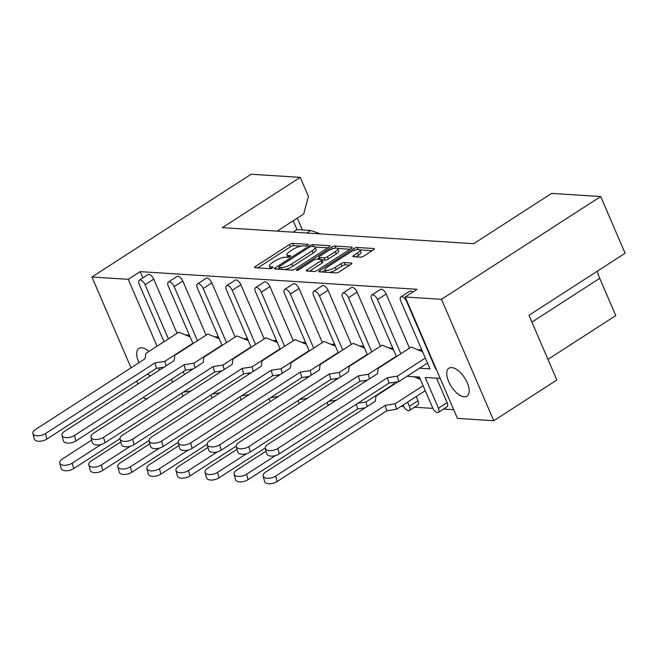 <?xml version="1.0" encoding="UTF-8"?>
<svg xmlns="http://www.w3.org/2000/svg" width="658" height="658" viewBox="0 0 658 658"><rect width="100%" height="100%" fill="white"/><g stroke="black" fill="none" stroke-linecap="round" stroke-linejoin="round"><path stroke-width="0.99" d="M307.64 245.245A1.785 0.526 -23.3 0 0 308.281 244.48A1.785 0.526 -23.3 0 0 307.96 244.332L292.81 243.361A2.558 0.748 -23.3 0 0 289.495 244.496L255.526 266.424A2.558 0.748 -23.3 0 0 254.605 267.526A2.558 0.748 -23.3 0 0 255.065 267.732L270.216 268.694A1.785 0.526 -23.3 0 0 272.535 267.905A1.785 0.526 -23.3 0 0 273.185 267.14A1.785 0.526 -23.3 0 0 272.856 266.992L270.899 266.868A8.176 2.393 -23.3 0 1 269.426 266.202A8.176 2.393 -23.3 0 1 272.371 262.674L275.209 260.848A8.176 2.393 -23.3 0 1 285.811 257.245L287.768 257.368A1.785 0.526 -23.3 0 0 290.088 256.579A1.785 0.526 -23.3 0 0 290.729 255.806A1.785 0.526 -23.3 0 0 290.408 255.658L288.451 255.534A8.176 2.393 -23.3 0 1 286.978 254.876A8.176 2.393 -23.3 0 1 289.923 251.348L292.752 249.522A8.176 2.393 -23.3 0 1 303.363 245.911L305.32 246.034A1.785 0.526 -23.3 0 0 307.64 245.245M148.938 351.462A16.664 7.945 -122.8 0 0 141.626 347.778A16.664 7.945 -122.8 0 0 138.896 348.411A16.664 7.945 -122.8 0 0 139.019 362.681M147.68 373.991A16.664 7.945 -122.8 0 0 150.509 375.874M451.659 367.559A16.664 7.945 -122.8 0 0 448.929 368.192A16.664 7.945 -122.8 0 0 449.866 384.075A16.664 7.945 -122.8 0 0 464.268 396.823A16.664 7.945 -122.8 0 0 466.999 396.19A16.664 7.945 -122.8 0 0 466.07 380.308A16.664 7.945 -122.8 0 0 451.659 367.559M360.576 257.13A2.558 0.748 -23.3 0 0 363.89 256.003L373.423 249.851A2.558 0.748 -23.3 0 0 374.344 248.749A2.558 0.748 -23.3 0 0 373.884 248.535L357.055 247.466A2.558 0.748 -23.3 0 0 353.741 248.592L319.772 270.52A2.558 0.748 -23.3 0 0 318.85 271.622A2.558 0.748 -23.3 0 0 319.311 271.828L336.139 272.906A2.558 0.748 -23.3 0 0 339.454 271.779L350.961 264.343A2.558 0.748 -23.3 0 0 351.882 263.241A2.558 0.748 -23.3 0 0 351.421 263.036L344.224 262.575A2.558 0.748 -23.3 0 0 340.91 263.702L335.202 267.387A6.835 1.999 -23.3 0 1 325.11 269.846A6.835 1.999 -23.3 0 1 327.569 266.901L349.933 252.466A6.835 1.999 -23.3 0 1 360.025 250.007A6.835 1.999 -23.3 0 1 357.565 252.952L353.839 255.362A2.558 0.748 -23.3 0 0 352.918 256.464A2.558 0.748 -23.3 0 0 353.371 256.669L360.576 257.13M405.163 296.997L441.485 299.308L493.771 420.725L457.45 418.406L405.163 296.997L417.082 289.298L140.17 271.631L128.252 279.321L157.065 346.215M131.049 367.83L91.931 277.01L251.126 174.238L300.229 177.372L222.363 227.643L473.711 243.682L551.577 193.411L600.68 196.545L441.485 299.308M91.931 277.01L128.252 279.321M329.066 247.021A2.558 0.748 -23.3 0 0 329.987 245.919A2.558 0.748 -23.3 0 0 329.526 245.705L312.706 244.636A2.558 0.748 -23.3 0 0 309.392 245.763L275.422 267.691A2.558 0.748 -23.3 0 0 274.501 268.793A2.558 0.748 -23.3 0 0 274.962 268.999L291.79 270.076A2.558 0.748 -23.3 0 0 295.097 268.949L329.066 247.021M334.881 246.051L351.709 247.12A2.558 0.748 -23.3 0 1 352.162 247.334A2.558 0.748 -23.3 0 1 351.24 248.436L317.271 270.364A2.558 0.748 -23.3 0 1 313.965 271.491L306.76 271.03A2.558 0.748 -23.3 0 1 306.299 270.825A2.558 0.748 -23.3 0 1 307.22 269.722L320.997 260.823A2.558 0.748 -23.3 0 0 321.918 259.721A2.558 0.748 -23.3 0 0 321.458 259.515L316.679 259.211A2.558 0.748 -23.3 0 0 313.373 260.338L299.028 269.599A1.785 0.526 -23.3 0 1 296.388 270.241A1.785 0.526 -23.3 0 1 297.029 269.467L331.566 247.178A2.558 0.748 -23.3 0 1 334.881 246.051L335.761 248.107M300.229 177.372L308.405 196.355L303.716 213.99L277.158 231.139M407.014 376.286L419.385 377.075L432.635 407.828A5.206 2.484 -122.8 0 0 437.504 412.591A5.206 2.484 -122.8 0 0 438.36 412.393A5.206 2.484 -122.8 0 0 438.442 408.207L425.2 377.453L440.227 378.408M415.511 377.363L419.623 377.626M438.442 408.207L447.095 402.614L436.567 378.177M447.095 402.614A5.206 2.484 57.2 0 1 447.012 406.809L438.36 412.393M403.157 404.999L403.576 405.978A5.206 2.484 -122.8 0 0 408.454 410.74A5.206 2.484 -122.8 0 0 409.309 410.534A5.206 2.484 -122.8 0 0 409.391 406.348L418.036 400.763L416.226 396.56M418.036 400.763A5.206 2.484 57.2 0 1 417.953 404.95L409.309 410.534M183.245 371.638L184.495 374.542M401.059 406.348L403.831 406.529M414.466 407.203L432.89 408.379M443.525 409.062L453.707 409.712M419.549 368.192L429.978 368.858L400.78 301.068A5.206 2.484 -122.8 0 1 400.862 296.873L409.515 291.288A5.206 2.484 57.2 0 1 410.37 291.091A5.206 2.484 57.2 0 1 412.599 292.193M436.287 369.261L435.793 369.228L436.172 368.982M185.276 334.881L189.389 335.144M214.335 336.731L218.448 336.995M243.394 338.59L247.507 338.845M272.453 340.441L276.557 340.704M301.504 342.292L305.616 342.555M330.563 344.15L334.675 344.414M359.622 346.001L363.734 346.264M388.681 347.86L392.785 348.123M417.731 349.711L421.844 349.974M140.17 271.631L142.876 277.915M139.348 280.193L148.001 274.608A5.206 2.484 57.2 0 1 148.856 274.411A5.206 2.484 57.2 0 1 153.733 279.165L145.081 284.75A5.206 2.484 -122.8 0 0 140.203 279.995A5.206 2.484 -122.8 0 0 139.348 280.193A5.206 2.484 -122.8 0 0 139.266 284.379L163.982 341.749M177.051 333.31L153.733 279.165M168.407 282.043L177.06 276.459A5.206 2.484 57.2 0 1 177.915 276.261A5.206 2.484 57.2 0 1 182.792 281.015L174.14 286.6A5.206 2.484 -122.8 0 0 169.262 281.846A5.206 2.484 -122.8 0 0 168.407 282.043A5.206 2.484 -122.8 0 0 168.325 286.23L193.033 343.608M206.11 335.169L182.792 281.015M197.466 283.902L206.119 278.318A5.206 2.484 57.2 0 1 206.974 278.112A5.206 2.484 57.2 0 1 211.843 282.874L203.199 288.459A5.206 2.484 -122.8 0 0 198.321 283.697A5.206 2.484 -122.8 0 0 197.466 283.902A5.206 2.484 -122.8 0 0 197.384 288.089L222.091 345.458M235.169 337.019L211.843 282.874M226.525 285.753L235.177 280.168A5.206 2.484 57.2 0 1 236.025 279.971A5.206 2.484 57.2 0 1 240.902 284.725L232.249 290.31A5.206 2.484 -122.8 0 0 227.38 285.556A5.206 2.484 -122.8 0 0 226.525 285.753A5.206 2.484 -122.8 0 0 226.442 289.939L251.15 347.317M264.22 338.87L240.902 284.725M255.575 287.604L264.228 282.019A5.206 2.484 57.2 0 1 265.084 281.821A5.206 2.484 57.2 0 1 269.961 286.584L261.308 292.168A5.206 2.484 -122.8 0 0 256.431 287.406A5.206 2.484 -122.8 0 0 255.575 287.604A5.206 2.484 -122.8 0 0 255.493 291.798L280.209 349.168M293.279 340.729L269.961 286.584M284.634 289.462L293.287 283.878A5.206 2.484 57.2 0 1 294.142 283.68A5.206 2.484 57.2 0 1 299.02 288.434L290.367 294.019A5.206 2.484 -122.8 0 0 285.49 289.265A5.206 2.484 -122.8 0 0 284.634 289.462A5.206 2.484 -122.8 0 0 284.552 293.649L309.26 351.018M322.338 342.579L299.02 288.434M313.693 291.313L322.346 285.728A5.206 2.484 57.2 0 1 323.201 285.531A5.206 2.484 57.2 0 1 328.071 290.293L319.426 295.878A5.206 2.484 -122.8 0 0 314.549 291.116A5.206 2.484 -122.8 0 0 313.693 291.313A5.206 2.484 -122.8 0 0 313.611 295.508L338.319 352.877M351.397 344.438L328.071 290.293M342.752 293.172L351.405 287.587A5.206 2.484 57.2 0 1 352.252 287.381A5.206 2.484 57.2 0 1 357.13 292.144L348.477 297.729A5.206 2.484 -122.8 0 0 343.608 292.966A5.206 2.484 -122.8 0 0 342.752 293.172A5.206 2.484 -122.8 0 0 342.67 297.358L367.378 354.728M380.447 346.289L357.13 292.144M371.803 295.023L380.456 289.438A5.206 2.484 57.2 0 1 381.311 289.24A5.206 2.484 57.2 0 1 386.188 293.994L377.536 299.579A5.206 2.484 -122.8 0 0 372.658 294.825A5.206 2.484 -122.8 0 0 371.803 295.023A5.206 2.484 -122.8 0 0 371.721 299.209L396.429 356.587M409.506 348.148L386.188 293.994M435.793 369.228L406.595 301.438A5.206 2.484 -122.8 0 0 401.717 296.676A5.206 2.484 -122.8 0 0 400.862 296.873M400.854 353.733L377.536 299.579M371.795 351.874L348.477 297.729M342.744 350.023L319.426 295.878M313.685 348.164L290.367 294.019M284.626 346.314L261.308 292.168M255.567 344.455L232.249 290.31M226.516 342.604L203.199 288.459M197.458 340.754L174.14 286.6M168.399 338.895L145.081 284.75M190.047 369.467L190.549 370.635M219.106 371.326L219.608 372.494M248.156 373.176L248.658 374.344M277.215 375.035L277.717 376.203M306.274 376.886L306.776 378.054M335.325 378.737L335.835 379.913M364.384 380.595L364.886 381.763M393.443 382.446L394.216 384.239M409.391 406.348L407.573 402.145M171.327 379.337L172.577 382.24M147.219 398.608L144.217 398.419L143.683 397.177M137.991 383.951L136.741 381.048M159.137 370.306A16.664 7.945 -122.8 0 0 158.817 367.954M600.68 196.545L625.1 253.248L528.966 315.305L556.832 380.011L493.771 420.725M547.95 359.375L615.773 315.585L599.726 278.318A31.239 14.895 57.2 0 1 597.25 271.228M320.372 233.894L310.806 230.456L297.005 229.576L293.213 220.767M306.817 233.031L310.806 230.456M297.301 218.135L302.376 229.913M293.016 232.151L297.005 229.576M286.978 254.876L287.965 257.163A8.176 2.393 -23.3 0 0 288.089 257.352M269.426 266.202L270.413 268.489A8.176 2.393 -23.3 0 0 270.537 268.686M301.06 246.117L293.797 245.648A2.558 0.748 -23.3 0 0 290.482 246.783L257.763 267.905M279.239 268.151L277.651 269.171M327.824 247.819L315.009 247.005M311.629 246.437A1.785 0.526 -23.3 0 0 309.309 247.227L279.494 266.474A1.785 0.526 -23.3 0 0 278.852 267.247A1.785 0.526 -23.3 0 0 279.173 267.395L281.237 267.526A8.176 2.393 -23.3 0 0 291.839 263.916L312.221 250.764A8.176 2.393 -23.3 0 0 315.166 247.235A8.176 2.393 -23.3 0 0 313.702 246.569L311.629 246.437M284.519 269.607A8.176 2.393 -23.3 0 0 292.826 266.202L291.839 263.916M315.166 247.235L316.153 249.522A8.176 2.393 -23.3 0 1 313.208 253.05L292.826 266.202M337.612 248.444L349.998 249.242M309.457 271.203L321.984 263.11A2.558 0.748 -23.3 0 0 322.905 262.007L321.918 259.721M317.378 259.26L319.204 258.084M335.292 251.595A6.835 1.999 -23.3 0 0 337.76 248.65A6.835 1.999 -23.3 0 0 327.668 251.109L319.788 256.201A2.558 0.748 -23.3 0 0 318.867 257.303A2.558 0.748 -23.3 0 0 319.327 257.508L324.098 257.813A2.558 0.748 -23.3 0 0 327.413 256.686L335.292 251.595L336.279 253.881A6.835 1.999 -23.3 0 0 338.738 250.937L337.76 248.65M336.279 253.881L328.4 258.972A2.558 0.748 -23.3 0 1 325.085 260.099L321.992 259.902M360.025 250.007L361.012 252.294A6.835 1.999 -23.3 0 1 358.544 255.238L356.068 256.842M325.11 269.846L326.088 272.132A6.835 1.999 -23.3 0 0 326.171 272.264M329.461 272.478A6.835 1.999 -23.3 0 0 336.18 269.673L335.202 267.387M349.711 265.149L345.203 264.861A2.558 0.748 -23.3 0 0 341.897 265.988L336.18 269.673M325.159 269.969L322.001 272.001M372.173 250.657L359.951 249.876M190.137 336.871L178.77 332.2L145.796 353.486L145.064 358.774L35.474 429.518A7.814 3.882 -14.7 0 0 32.9 433.548A7.814 3.882 -14.7 0 0 37.736 435.81A7.814 3.882 -14.7 0 0 45.427 433.606L155.017 362.862L164.862 361.324L192.876 343.237M45.427 433.606L46.866 439.067A7.814 3.882 165.3 0 1 39.176 441.271A7.814 3.882 165.3 0 1 34.339 439.009L32.9 433.548M185.901 335.136L189.57 335.564M164.862 361.324L166.055 365.84M164.039 367.139L156.456 368.324L155.017 362.862M46.866 439.067L156.456 368.324M91.742 440.029L62.313 459.029A7.814 3.882 -14.7 0 0 59.738 463.059A7.814 3.882 -14.7 0 0 64.574 465.321A7.814 3.882 -14.7 0 0 72.265 463.117L101.217 444.421M72.265 463.117L73.704 468.578A7.814 3.882 165.3 0 1 66.014 470.783A7.814 3.882 165.3 0 1 61.178 468.521L59.738 463.059M183.45 392.119L191.034 390.934M73.704 468.578L120.011 438.689M182.866 396.206L182.027 393.04M219.196 338.73L207.821 334.058L174.855 355.345L174.123 360.633L64.533 431.377A7.814 3.882 -14.7 0 0 61.959 435.407A7.814 3.882 -14.7 0 0 66.795 437.66A7.814 3.882 -14.7 0 0 74.486 435.464L184.076 364.721L193.921 363.175L221.935 345.096M74.486 435.464L75.925 440.926A7.814 3.882 165.3 0 1 68.235 443.122A7.814 3.882 165.3 0 1 63.398 440.868L61.959 435.407M214.96 336.986L218.629 337.414M193.921 363.175L195.113 367.69M193.098 368.99L185.515 370.183L184.076 364.721M75.925 440.926L185.515 370.183M248.247 340.581L236.88 335.909L203.906 357.195L203.182 362.484L93.592 433.227A7.814 3.882 -14.7 0 0 91.01 437.257A7.814 3.882 -14.7 0 0 95.854 439.519A7.814 3.882 -14.7 0 0 103.545 437.315L213.134 366.572L222.98 365.034L250.994 346.947M103.545 437.315L104.976 442.776A7.814 3.882 165.3 0 1 97.285 444.981A7.814 3.882 165.3 0 1 92.449 442.719L91.01 437.257M244.019 338.845L247.688 339.273M222.98 365.034L224.164 369.549M222.157 370.849L214.566 372.033L213.134 366.572M104.976 442.776L214.566 372.033M277.306 342.44L265.939 337.768L232.965 359.054L232.241 364.335L122.651 435.078A7.814 3.882 -14.7 0 0 120.069 439.116A7.814 3.882 -14.7 0 0 124.905 441.37A7.814 3.882 -14.7 0 0 132.595 439.166L242.185 368.422L252.039 366.884L280.045 348.806M132.595 439.166L134.035 444.627A7.814 3.882 165.3 0 1 126.344 446.831A7.814 3.882 165.3 0 1 121.508 444.578L120.069 439.116M273.078 340.696L276.738 341.124M252.039 366.884L253.223 371.4M251.208 372.699L243.624 373.884L242.185 368.422M134.035 444.627L243.624 373.884M306.365 344.29L294.998 339.618L262.024 360.905L261.292 366.193L151.702 436.937A7.814 3.882 -14.7 0 0 149.127 440.967A7.814 3.882 -14.7 0 0 153.964 443.229A7.814 3.882 -14.7 0 0 161.654 441.025L271.244 370.281L281.089 368.743L309.104 350.656M161.654 441.025L163.094 446.486A7.814 3.882 165.3 0 1 155.403 448.69A7.814 3.882 165.3 0 1 150.567 446.428L149.127 440.967M302.129 342.555L305.797 342.974M281.089 368.743L282.282 373.259M280.267 374.558L272.683 375.743L271.244 370.281M163.094 446.486L272.683 375.743M335.424 346.141L324.049 341.477L291.083 362.755L290.351 368.044L180.761 438.787A7.814 3.882 -14.7 0 0 178.186 442.818A7.814 3.882 -14.7 0 0 183.023 445.079A7.814 3.882 -14.7 0 0 190.713 442.875L300.303 372.132L310.148 370.594L338.163 352.507M190.713 442.875L192.152 448.337A7.814 3.882 165.3 0 1 184.462 450.541A7.814 3.882 165.3 0 1 179.626 448.279L178.186 442.818M331.188 344.405L334.856 344.833M310.148 370.594L311.341 375.109M309.326 376.409L301.742 377.593L300.303 372.132M192.152 448.337L301.742 377.593M364.474 348L353.107 343.328L320.133 364.614L319.41 369.903L209.82 440.646A7.814 3.882 -14.7 0 0 207.237 444.676A7.814 3.882 -14.7 0 0 212.082 446.938A7.814 3.882 -14.7 0 0 219.772 444.734L329.362 373.991L339.207 372.444L367.222 354.366M219.772 444.734L221.203 450.195A7.814 3.882 165.3 0 1 213.513 452.4A7.814 3.882 165.3 0 1 208.676 450.138L207.237 444.676M360.247 346.256L363.915 346.684M339.207 372.444L340.392 376.968M338.385 378.26L330.793 379.452L329.362 373.991M221.203 450.195L330.793 379.452M393.533 349.85L382.166 345.179L349.192 366.465L348.469 371.754L238.879 442.497A7.814 3.882 -14.7 0 0 236.296 446.527A7.814 3.882 -14.7 0 0 241.132 448.789A7.814 3.882 -14.7 0 0 248.823 446.585L358.413 375.841L368.258 374.303L396.272 356.217M248.823 446.585L250.262 452.046A7.814 3.882 165.3 0 1 242.572 454.25A7.814 3.882 165.3 0 1 237.735 451.988L236.296 446.527M389.306 348.115L392.966 348.543M368.258 374.303L369.451 378.819M367.435 380.118L359.852 381.303L358.413 375.841M250.262 452.046L359.852 381.303M422.592 351.709L411.225 347.037L378.251 368.324L377.519 373.604L267.929 444.347A7.814 3.882 -14.7 0 0 265.355 448.386A7.814 3.882 -14.7 0 0 270.191 450.64A7.814 3.882 -14.7 0 0 277.882 448.443L387.472 377.692L397.317 376.154L425.331 358.075M277.882 448.443L279.321 453.905A7.814 3.882 165.3 0 1 271.631 456.101A7.814 3.882 165.3 0 1 266.794 453.847L265.355 448.386M418.356 349.966L422.025 350.393M397.317 376.154L398.756 381.615L427.486 363.076M398.756 381.615L388.911 383.153L387.472 377.692M279.321 453.905L388.911 383.153M120.801 441.88L91.372 460.88A7.814 3.882 -14.7 0 0 88.797 464.91A7.814 3.882 -14.7 0 0 93.633 467.172A7.814 3.882 -14.7 0 0 101.324 464.967L130.276 446.28M101.324 464.967L102.755 470.429A7.814 3.882 165.3 0 1 95.073 472.633A7.814 3.882 165.3 0 1 90.228 470.371L88.797 464.91M212.501 393.978L220.093 392.793M102.755 470.429L149.062 440.539M211.925 398.065L211.086 394.89M149.859 443.739L120.43 462.739A7.814 3.882 -14.7 0 0 117.848 466.769A7.814 3.882 -14.7 0 0 122.684 469.022A7.814 3.882 -14.7 0 0 130.374 466.826L159.335 448.131M130.374 466.826L131.814 472.288A7.814 3.882 165.3 0 1 124.123 474.484A7.814 3.882 165.3 0 1 119.287 472.23L117.848 466.769M241.56 395.828L249.143 394.644M131.814 472.288L178.121 442.39M240.976 399.916L240.145 396.749M178.91 445.589L149.489 464.589A7.814 3.882 -14.7 0 0 146.907 468.619A7.814 3.882 -14.7 0 0 151.743 470.881A7.814 3.882 -14.7 0 0 159.433 468.677L188.385 449.99M159.433 468.677L160.873 474.138A7.814 3.882 165.3 0 1 153.182 476.343A7.814 3.882 165.3 0 1 148.346 474.081L146.907 468.619M270.619 397.687L278.202 396.494M160.873 474.138L207.18 444.249M270.035 401.775L269.196 398.6M207.969 447.448L178.54 466.44A7.814 3.882 -14.7 0 0 175.966 470.478A7.814 3.882 -14.7 0 0 180.802 472.732A7.814 3.882 -14.7 0 0 188.492 470.528L217.444 451.84M188.492 470.528L189.932 475.989A7.814 3.882 165.3 0 1 182.241 478.193A7.814 3.882 165.3 0 1 177.405 475.94L175.966 470.478M299.678 399.538L307.261 398.353M189.932 475.989L236.238 446.099M299.094 403.625L298.255 400.451M237.028 449.299L207.599 468.299A7.814 3.882 -14.7 0 0 205.025 472.329A7.814 3.882 -14.7 0 0 209.861 474.591A7.814 3.882 -14.7 0 0 217.551 472.386L246.503 453.691M217.551 472.386L218.982 477.848A7.814 3.882 165.3 0 1 211.3 480.052A7.814 3.882 165.3 0 1 206.456 477.79L205.025 472.329M328.729 401.396L336.32 400.204M218.982 477.848L265.289 447.958M328.153 405.476L327.314 402.309M266.087 451.158L236.658 470.149A7.814 3.882 -14.7 0 0 234.075 474.179A7.814 3.882 -14.7 0 0 238.912 476.441A7.814 3.882 -14.7 0 0 246.602 474.237L275.562 455.55M246.602 474.237L248.041 479.698A7.814 3.882 165.3 0 1 240.351 481.903A7.814 3.882 165.3 0 1 235.515 479.641L234.075 474.179M357.788 403.247L366.045 401.956L394.06 383.869M366.045 401.956L367.23 406.471M365.223 407.771L357.631 408.955L356.373 404.16M248.041 479.698L357.631 408.955M398.115 381.722L376.031 395.976L375.307 401.265L265.717 472.008A7.814 3.882 -14.7 0 0 263.134 476.038A7.814 3.882 -14.7 0 0 267.971 478.3A7.814 3.882 -14.7 0 0 275.661 476.096L385.251 405.353L395.096 403.806L423.11 385.728M275.661 476.096L277.1 481.557A7.814 3.882 165.3 0 1 269.41 483.762A7.814 3.882 165.3 0 1 264.574 481.5L263.134 476.038M420.372 379.362L416.136 377.618L419.804 378.046M416.136 377.618L413.972 376.73M395.096 403.806L396.535 409.268L425.265 390.729M396.535 409.268L386.69 410.814L385.251 405.353M277.1 481.557L386.69 410.814M308.166 244.809L307.96 244.332M273.062 267.469L272.856 266.992M290.614 256.143L290.408 255.658M531.894 322.099L599.726 278.318M289.109 257.072L288.451 255.534M271.557 268.398L270.899 266.868M256.118 267.798L255.526 266.424M290.482 246.783L289.495 244.496M293.797 245.648L292.81 243.361M276.015 269.064L275.422 267.691M309.885 246.915L309.392 245.763M313.537 246.561L312.706 244.636M329.822 246.396L329.526 245.705M280.004 269.319L279.173 267.395M282.068 269.451L281.237 267.526M313.208 253.05L312.221 250.764M351.997 247.811L351.709 247.12M307.812 271.096L307.22 269.722M321.984 263.11L320.997 260.823M297.391 270.306L297.029 269.467M332.306 248.897L331.566 247.178M320.15 259.433L319.327 257.508M325.085 260.099L324.098 257.813M328.4 258.972L327.413 256.686M354.432 256.735L353.839 255.362M358.544 255.238L357.565 252.952M341.897 265.988L340.91 263.702M345.203 264.861L344.224 262.575M351.717 263.718L351.421 263.036M320.364 271.894L319.772 270.52M354.473 250.287L353.741 248.592M357.919 249.472L357.055 247.466M374.172 249.226L373.884 248.535M279.732 269.303L278.852 267.247M319.772 259.408L318.867 257.303"/></g></svg>
